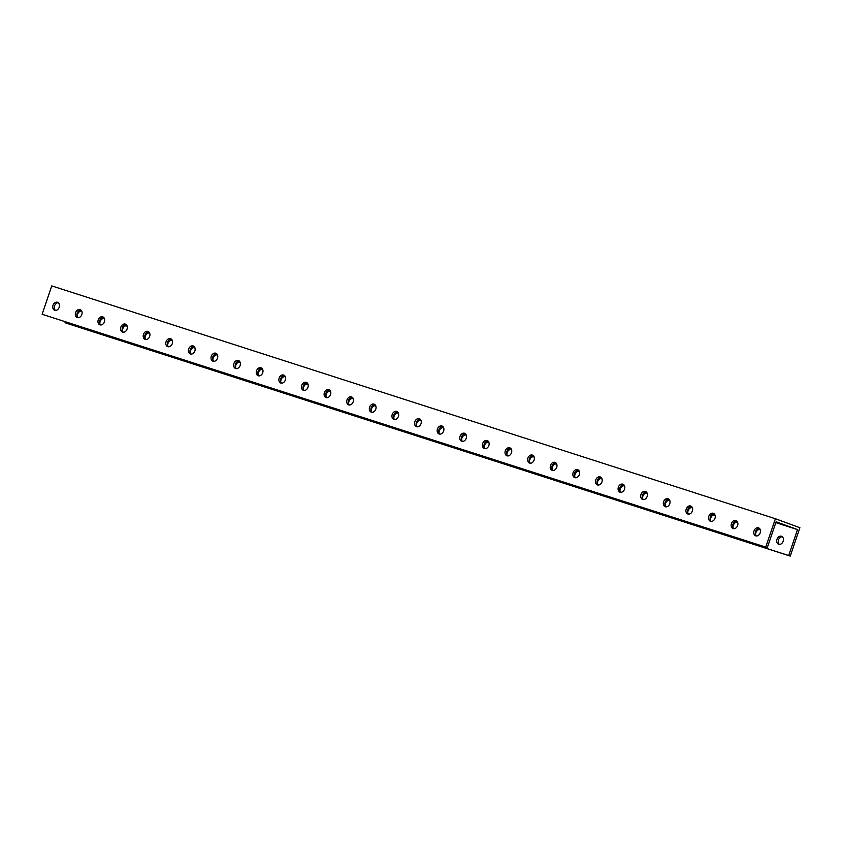 <?xml version="1.0" encoding="UTF-8"?>
<svg xmlns="http://www.w3.org/2000/svg" width="842" height="842" viewBox="0 0 842 842"><rect width="100%" height="100%" fill="white"/><g stroke="black" fill="none" stroke-linecap="round" stroke-linejoin="round"><path stroke-width="1.26" d="M775.398 518.735L51.762 285.901L42.1 314.266L765.736 547.1L775.398 518.735L799.9 527.734L790.238 556.099L66.602 323.265L65.044 322.697L65.339 321.812M81.242 311.161A4.242 3.242 -69.8 0 0 77.275 316.634M103.861 318.434A4.242 3.242 -69.8 0 0 99.893 323.907M126.468 325.707A4.242 3.242 -69.8 0 0 122.5 331.18M149.087 332.99A4.242 3.242 -69.8 0 0 145.119 338.463M171.694 340.263A4.242 3.242 -69.8 0 0 167.726 345.736M194.313 347.536A4.242 3.242 -69.8 0 0 190.345 353.008M216.931 354.819A4.242 3.242 -69.8 0 0 212.952 360.292M239.538 362.092A4.242 3.242 -69.8 0 0 235.571 367.565M262.157 369.364A4.242 3.242 -69.8 0 0 258.189 374.837M284.764 376.648A4.242 3.242 -69.8 0 0 280.796 382.11M307.383 383.92A4.242 3.242 -69.8 0 0 303.415 389.393M329.99 391.193A4.242 3.242 -69.8 0 0 326.022 396.666M352.609 398.466A4.242 3.242 -69.8 0 0 348.641 403.939M375.227 405.749A4.242 3.242 -69.8 0 0 371.248 411.222M397.834 413.022A4.242 3.242 -69.8 0 0 393.867 418.495M420.453 420.295A4.242 3.242 -69.8 0 0 416.474 425.768M443.06 427.578A4.242 3.242 -69.8 0 0 439.092 433.051M465.679 434.851A4.242 3.242 -69.8 0 0 461.711 440.324M488.286 442.124A4.242 3.242 -69.8 0 0 484.318 447.597M510.905 449.407A4.242 3.242 -69.8 0 0 506.937 454.88M533.512 456.68A4.242 3.242 -69.8 0 0 529.544 462.153M556.13 463.953A4.242 3.242 -69.8 0 0 552.163 469.426M578.749 471.236A4.242 3.242 -69.8 0 0 574.77 476.698M601.356 478.509A4.242 3.242 -69.8 0 0 597.388 483.982M623.975 485.781A4.242 3.242 -69.8 0 0 620.007 491.254M646.582 493.054A4.242 3.242 -69.8 0 0 642.614 498.527M669.201 500.337A4.242 3.242 -69.8 0 0 665.233 505.81M691.808 507.61A4.242 3.242 -69.8 0 0 687.84 513.083M714.426 514.883A4.242 3.242 -69.8 0 0 710.459 520.356M737.045 522.166A4.242 3.242 -69.8 0 0 733.066 527.639M759.652 529.439A4.242 3.242 -69.8 0 0 755.684 534.912M782.271 536.712A4.242 3.242 -69.8 0 0 778.587 539.733A4.242 3.242 -69.8 0 0 779.439 544.406M755.769 535.859A4.242 3.242 110.2 0 1 755.674 535.828A4.242 3.242 110.2 0 1 754.085 530.723A4.242 3.242 110.2 0 1 758.589 527.871A4.242 3.242 110.2 0 1 760.2 532.902A4.242 3.242 110.2 0 1 755.769 535.859M733.15 528.587A4.242 3.242 110.2 0 1 733.056 528.544A4.242 3.242 110.2 0 1 731.466 523.45A4.242 3.242 110.2 0 1 735.982 520.588A4.242 3.242 110.2 0 1 737.581 525.629A4.242 3.242 110.2 0 1 733.15 528.587M710.543 521.303A4.242 3.242 110.2 0 1 710.438 521.272A4.242 3.242 110.2 0 1 708.859 516.178A4.242 3.242 110.2 0 1 713.363 513.315A4.242 3.242 110.2 0 1 714.974 518.356A4.242 3.242 110.2 0 1 710.543 521.303M687.925 514.03A4.242 3.242 110.2 0 1 687.83 513.999A4.242 3.242 110.2 0 1 686.241 508.905A4.242 3.242 110.2 0 1 690.756 506.042A4.242 3.242 110.2 0 1 692.356 511.073A4.242 3.242 110.2 0 1 687.925 514.03M665.306 506.758A4.242 3.242 110.2 0 1 665.212 506.716A4.242 3.242 110.2 0 1 663.633 501.622A4.242 3.242 110.2 0 1 668.138 498.769A4.242 3.242 110.2 0 1 669.748 503.8A4.242 3.242 110.2 0 1 665.306 506.758M642.699 499.474A4.242 3.242 110.2 0 1 642.604 499.443A4.242 3.242 110.2 0 1 641.015 494.349A4.242 3.242 110.2 0 1 645.519 491.486A4.242 3.242 110.2 0 1 647.13 496.527A4.242 3.242 110.2 0 1 642.699 499.474M620.08 492.202A4.242 3.242 110.2 0 1 619.986 492.17A4.242 3.242 110.2 0 1 618.407 487.076A4.242 3.242 110.2 0 1 622.912 484.213A4.242 3.242 110.2 0 1 624.522 489.244A4.242 3.242 110.2 0 1 620.08 492.202M597.473 484.929A4.242 3.242 110.2 0 1 597.378 484.897A4.242 3.242 110.2 0 1 595.789 479.793A4.242 3.242 110.2 0 1 600.293 476.94A4.242 3.242 110.2 0 1 601.904 481.971A4.242 3.242 110.2 0 1 597.473 484.929M574.854 477.646A4.242 3.242 110.2 0 1 574.76 477.614A4.242 3.242 110.2 0 1 573.17 472.52A4.242 3.242 110.2 0 1 577.686 469.657A4.242 3.242 110.2 0 1 579.285 474.699A4.242 3.242 110.2 0 1 574.854 477.646M552.247 470.373A4.242 3.242 110.2 0 1 552.142 470.341A4.242 3.242 110.2 0 1 550.563 465.247A4.242 3.242 110.2 0 1 555.067 462.384A4.242 3.242 110.2 0 1 556.678 467.415A4.242 3.242 110.2 0 1 552.247 470.373M529.629 463.1A4.242 3.242 110.2 0 1 529.534 463.068A4.242 3.242 110.2 0 1 527.945 457.964A4.242 3.242 110.2 0 1 532.46 455.112A4.242 3.242 110.2 0 1 534.06 460.142A4.242 3.242 110.2 0 1 529.629 463.1M507.01 455.817A4.242 3.242 110.2 0 1 506.916 455.785A4.242 3.242 110.2 0 1 505.337 450.691A4.242 3.242 110.2 0 1 509.842 447.828A4.242 3.242 110.2 0 1 511.452 452.87A4.242 3.242 110.2 0 1 507.01 455.817M484.403 448.544A4.242 3.242 110.2 0 1 484.308 448.512A4.242 3.242 110.2 0 1 482.719 443.418A4.242 3.242 110.2 0 1 487.223 440.555A4.242 3.242 110.2 0 1 488.834 445.586A4.242 3.242 110.2 0 1 484.403 448.544M461.784 441.271A4.242 3.242 110.2 0 1 461.69 441.24A4.242 3.242 110.2 0 1 460.111 436.135A4.242 3.242 110.2 0 1 464.616 433.283A4.242 3.242 110.2 0 1 466.226 438.314A4.242 3.242 110.2 0 1 461.784 441.271M439.177 433.998A4.242 3.242 110.2 0 1 439.082 433.956A4.242 3.242 110.2 0 1 437.493 428.862A4.242 3.242 110.2 0 1 441.997 425.999A4.242 3.242 110.2 0 1 443.608 431.041A4.242 3.242 110.2 0 1 439.177 433.998M416.558 426.715A4.242 3.242 110.2 0 1 416.464 426.683A4.242 3.242 110.2 0 1 414.874 421.589A4.242 3.242 110.2 0 1 419.39 418.727A4.242 3.242 110.2 0 1 420.989 423.768A4.242 3.242 110.2 0 1 416.558 426.715M393.951 419.442A4.242 3.242 110.2 0 1 393.845 419.411A4.242 3.242 110.2 0 1 392.267 414.317A4.242 3.242 110.2 0 1 396.771 411.454A4.242 3.242 110.2 0 1 398.382 416.485A4.242 3.242 110.2 0 1 393.951 419.442M371.333 412.17A4.242 3.242 110.2 0 1 371.238 412.138A4.242 3.242 110.2 0 1 369.649 407.033A4.242 3.242 110.2 0 1 374.164 404.181A4.242 3.242 110.2 0 1 375.764 409.212A4.242 3.242 110.2 0 1 371.333 412.17M348.714 404.886A4.242 3.242 110.2 0 1 348.62 404.855A4.242 3.242 110.2 0 1 347.041 399.761A4.242 3.242 110.2 0 1 351.546 396.898A4.242 3.242 110.2 0 1 353.156 401.939A4.242 3.242 110.2 0 1 348.714 404.886M326.107 397.613A4.242 3.242 110.2 0 1 326.012 397.582A4.242 3.242 110.2 0 1 324.423 392.488A4.242 3.242 110.2 0 1 328.927 389.625A4.242 3.242 110.2 0 1 330.538 394.656A4.242 3.242 110.2 0 1 326.107 397.613M303.488 390.341A4.242 3.242 110.2 0 1 303.394 390.309A4.242 3.242 110.2 0 1 301.815 385.204A4.242 3.242 110.2 0 1 306.32 382.352A4.242 3.242 110.2 0 1 307.93 387.383A4.242 3.242 110.2 0 1 303.488 390.341M280.881 383.057A4.242 3.242 110.2 0 1 280.786 383.026A4.242 3.242 110.2 0 1 279.197 377.932A4.242 3.242 110.2 0 1 283.701 375.069A4.242 3.242 110.2 0 1 285.312 380.11A4.242 3.242 110.2 0 1 280.881 383.057M258.262 375.785A4.242 3.242 110.2 0 1 258.168 375.753A4.242 3.242 110.2 0 1 256.578 370.659A4.242 3.242 110.2 0 1 261.094 367.796A4.242 3.242 110.2 0 1 262.693 372.827A4.242 3.242 110.2 0 1 258.262 375.785M235.655 368.512A4.242 3.242 110.2 0 1 235.55 368.48A4.242 3.242 110.2 0 1 233.971 363.376A4.242 3.242 110.2 0 1 238.475 360.523A4.242 3.242 110.2 0 1 240.086 365.554A4.242 3.242 110.2 0 1 235.655 368.512M213.037 361.229A4.242 3.242 110.2 0 1 212.942 361.197A4.242 3.242 110.2 0 1 211.353 356.103A4.242 3.242 110.2 0 1 215.868 353.24A4.242 3.242 110.2 0 1 217.468 358.282A4.242 3.242 110.2 0 1 213.037 361.229M190.418 353.956A4.242 3.242 110.2 0 1 190.324 353.924A4.242 3.242 110.2 0 1 188.745 348.83A4.242 3.242 110.2 0 1 193.25 345.967A4.242 3.242 110.2 0 1 194.86 350.998A4.242 3.242 110.2 0 1 190.418 353.956M167.811 346.683A4.242 3.242 110.2 0 1 167.716 346.651A4.242 3.242 110.2 0 1 166.127 341.547A4.242 3.242 110.2 0 1 170.631 338.695A4.242 3.242 110.2 0 1 172.242 343.725A4.242 3.242 110.2 0 1 167.811 346.683M145.192 339.41A4.242 3.242 110.2 0 1 145.098 339.368A4.242 3.242 110.2 0 1 143.519 334.274A4.242 3.242 110.2 0 1 148.024 331.411A4.242 3.242 110.2 0 1 149.634 336.453A4.242 3.242 110.2 0 1 145.192 339.41M122.585 332.127A4.242 3.242 110.2 0 1 122.49 332.095A4.242 3.242 110.2 0 1 120.901 327.001A4.242 3.242 110.2 0 1 125.405 324.138A4.242 3.242 110.2 0 1 127.016 329.18A4.242 3.242 110.2 0 1 122.585 332.127M99.966 324.854A4.242 3.242 110.2 0 1 99.872 324.823A4.242 3.242 110.2 0 1 98.282 319.728A4.242 3.242 110.2 0 1 102.798 316.866A4.242 3.242 110.2 0 1 104.397 321.897A4.242 3.242 110.2 0 1 99.966 324.854M77.359 317.581A4.242 3.242 110.2 0 1 77.254 317.55A4.242 3.242 110.2 0 1 75.675 312.445A4.242 3.242 110.2 0 1 80.179 309.593A4.242 3.242 110.2 0 1 81.79 314.624A4.242 3.242 110.2 0 1 77.359 317.581M54.741 310.298A4.242 3.242 110.2 0 1 54.646 310.266A4.242 3.242 110.2 0 1 53.057 305.172A4.242 3.242 110.2 0 1 57.572 302.31A4.242 3.242 110.2 0 1 59.172 307.351A4.242 3.242 110.2 0 1 54.741 310.298M42.1 314.266L767.294 547.668L776.124 521.756L796.258 529.144L797.511 529.607L788.68 555.531L65.044 322.697M797.511 529.607L775.819 522.629M781.439 536.259A4.242 3.242 110.2 0 1 781.534 536.291A4.242 3.242 110.2 0 1 783.123 541.395A4.242 3.242 110.2 0 1 778.618 544.248A4.242 3.242 110.2 0 1 777.008 539.217A4.242 3.242 110.2 0 1 781.439 536.259M757.379 528.944A4.242 3.242 110.2 0 1 758.831 528.986A4.242 3.242 110.2 0 1 758.926 529.018A4.242 3.242 110.2 0 1 760.463 530.502M734.761 521.672A4.242 3.242 110.2 0 1 736.213 521.714A4.242 3.242 110.2 0 1 736.308 521.745A4.242 3.242 110.2 0 1 737.855 523.229M712.143 514.399A4.242 3.242 110.2 0 1 713.595 514.43A4.242 3.242 110.2 0 1 713.7 514.473A4.242 3.242 110.2 0 1 715.237 515.957M689.535 507.116A4.242 3.242 110.2 0 1 690.987 507.158A4.242 3.242 110.2 0 1 691.082 507.189A4.242 3.242 110.2 0 1 692.629 508.673M666.917 499.843A4.242 3.242 110.2 0 1 668.369 499.885A4.242 3.242 110.2 0 1 668.464 499.916A4.242 3.242 110.2 0 1 670.011 501.4M644.309 492.57A4.242 3.242 110.2 0 1 645.761 492.612A4.242 3.242 110.2 0 1 645.856 492.644A4.242 3.242 110.2 0 1 647.403 494.128M621.691 485.287A4.242 3.242 110.2 0 1 623.143 485.329A4.242 3.242 110.2 0 1 623.238 485.36A4.242 3.242 110.2 0 1 624.785 486.855M599.083 478.014A4.242 3.242 110.2 0 1 600.535 478.056A4.242 3.242 110.2 0 1 600.63 478.088A4.242 3.242 110.2 0 1 602.167 479.572M576.465 470.741A4.242 3.242 110.2 0 1 577.917 470.783A4.242 3.242 110.2 0 1 578.012 470.815A4.242 3.242 110.2 0 1 579.559 472.299M553.857 463.458A4.242 3.242 110.2 0 1 555.299 463.5A4.242 3.242 110.2 0 1 555.404 463.532A4.242 3.242 110.2 0 1 556.941 465.026M531.239 456.185A4.242 3.242 110.2 0 1 532.691 456.227A4.242 3.242 110.2 0 1 532.786 456.259A4.242 3.242 110.2 0 1 534.333 457.743M508.621 448.912A4.242 3.242 110.2 0 1 510.073 448.954A4.242 3.242 110.2 0 1 510.168 448.986A4.242 3.242 110.2 0 1 511.715 450.47M486.013 441.64A4.242 3.242 110.2 0 1 487.465 441.671A4.242 3.242 110.2 0 1 487.56 441.713A4.242 3.242 110.2 0 1 489.107 443.197M463.395 434.356A4.242 3.242 110.2 0 1 464.847 434.398A4.242 3.242 110.2 0 1 464.942 434.43A4.242 3.242 110.2 0 1 466.489 435.914M440.787 427.083A4.242 3.242 110.2 0 1 442.239 427.126A4.242 3.242 110.2 0 1 442.334 427.157A4.242 3.242 110.2 0 1 443.881 428.641M418.169 419.811A4.242 3.242 110.2 0 1 419.621 419.842A4.242 3.242 110.2 0 1 419.716 419.884A4.242 3.242 110.2 0 1 421.263 421.368M395.561 412.527A4.242 3.242 110.2 0 1 397.014 412.569A4.242 3.242 110.2 0 1 397.108 412.601A4.242 3.242 110.2 0 1 398.645 414.096M372.943 405.255A4.242 3.242 110.2 0 1 374.395 405.297A4.242 3.242 110.2 0 1 374.49 405.328A4.242 3.242 110.2 0 1 376.037 406.812M350.325 397.982A4.242 3.242 110.2 0 1 351.777 398.024A4.242 3.242 110.2 0 1 351.872 398.055A4.242 3.242 110.2 0 1 353.419 399.54M327.717 390.699A4.242 3.242 110.2 0 1 329.169 390.741A4.242 3.242 110.2 0 1 329.264 390.772A4.242 3.242 110.2 0 1 330.811 392.267M305.099 383.426A4.242 3.242 110.2 0 1 306.551 383.468A4.242 3.242 110.2 0 1 306.646 383.499A4.242 3.242 110.2 0 1 308.193 384.983M282.491 376.153A4.242 3.242 110.2 0 1 283.943 376.195A4.242 3.242 110.2 0 1 284.038 376.227A4.242 3.242 110.2 0 1 285.585 377.711M259.873 368.88A4.242 3.242 110.2 0 1 261.325 368.912A4.242 3.242 110.2 0 1 261.42 368.943A4.242 3.242 110.2 0 1 262.967 370.438M237.265 361.597A4.242 3.242 110.2 0 1 238.718 361.639A4.242 3.242 110.2 0 1 238.812 361.671A4.242 3.242 110.2 0 1 240.349 363.155M214.647 354.324A4.242 3.242 110.2 0 1 216.099 354.366A4.242 3.242 110.2 0 1 216.194 354.398A4.242 3.242 110.2 0 1 217.741 355.882M192.029 347.051A4.242 3.242 110.2 0 1 193.481 347.083A4.242 3.242 110.2 0 1 193.576 347.125A4.242 3.242 110.2 0 1 195.123 348.609M169.421 339.768A4.242 3.242 110.2 0 1 170.873 339.81A4.242 3.242 110.2 0 1 170.968 339.842A4.242 3.242 110.2 0 1 172.515 341.326M146.803 332.495A4.242 3.242 110.2 0 1 148.255 332.537A4.242 3.242 110.2 0 1 148.35 332.569A4.242 3.242 110.2 0 1 149.897 334.053M124.195 325.223A4.242 3.242 110.2 0 1 125.647 325.254A4.242 3.242 110.2 0 1 125.742 325.296A4.242 3.242 110.2 0 1 127.289 326.78M101.577 317.939A4.242 3.242 110.2 0 1 103.029 317.981A4.242 3.242 110.2 0 1 103.124 318.013A4.242 3.242 110.2 0 1 104.671 319.507M78.969 310.666A4.242 3.242 110.2 0 1 80.422 310.709A4.242 3.242 110.2 0 1 80.516 310.74A4.242 3.242 110.2 0 1 82.053 312.224M776.008 522.072L782.018 524.24L775.924 522.335M58.298 302.731A4.242 3.242 -69.8 0 0 54.625 305.741A4.242 3.242 -69.8 0 0 55.477 310.424M80.916 310.003A4.242 3.242 -69.8 0 0 77.232 313.024A4.242 3.242 -69.8 0 0 78.085 317.697M103.524 317.287A4.242 3.242 -69.8 0 0 99.851 320.297A4.242 3.242 -69.8 0 0 100.703 324.97M126.142 324.559A4.242 3.242 -69.8 0 0 122.458 327.57A4.242 3.242 -69.8 0 0 123.311 332.253M148.75 331.832A4.242 3.242 -69.8 0 0 145.077 334.853A4.242 3.242 -69.8 0 0 145.929 339.526M171.368 339.115A4.242 3.242 -69.8 0 0 167.684 342.126A4.242 3.242 -69.8 0 0 168.547 346.799M193.976 346.388A4.242 3.242 -69.8 0 0 190.303 349.398A4.242 3.242 -69.8 0 0 191.155 354.082M216.594 353.661A4.242 3.242 -69.8 0 0 212.921 356.682A4.242 3.242 -69.8 0 0 213.773 361.355M239.212 360.944A4.242 3.242 -69.8 0 0 235.528 363.954A4.242 3.242 -69.8 0 0 236.381 368.628M261.82 368.217A4.242 3.242 -69.8 0 0 258.147 371.227A4.242 3.242 -69.8 0 0 258.999 375.911M284.438 375.49A4.242 3.242 -69.8 0 0 280.754 378.5A4.242 3.242 -69.8 0 0 281.607 383.184M307.046 382.763A4.242 3.242 -69.8 0 0 303.373 385.783A4.242 3.242 -69.8 0 0 304.225 390.456M329.664 390.046A4.242 3.242 -69.8 0 0 325.98 393.056A4.242 3.242 -69.8 0 0 326.843 397.74M352.272 397.319A4.242 3.242 -69.8 0 0 348.599 400.329A4.242 3.242 -69.8 0 0 349.451 405.013M374.89 404.592A4.242 3.242 -69.8 0 0 371.217 407.612A4.242 3.242 -69.8 0 0 372.069 412.285M397.508 411.875A4.242 3.242 -69.8 0 0 393.824 414.885A4.242 3.242 -69.8 0 0 394.677 419.558M420.116 419.148A4.242 3.242 -69.8 0 0 416.443 422.158A4.242 3.242 -69.8 0 0 417.295 426.841M442.734 426.42A4.242 3.242 -69.8 0 0 439.05 429.441A4.242 3.242 -69.8 0 0 439.903 434.114M465.342 433.704A4.242 3.242 -69.8 0 0 461.669 436.714A4.242 3.242 -69.8 0 0 462.521 441.387M487.96 440.976A4.242 3.242 -69.8 0 0 484.276 443.987A4.242 3.242 -69.8 0 0 485.129 448.67M510.568 448.249A4.242 3.242 -69.8 0 0 506.895 451.259A4.242 3.242 -69.8 0 0 507.747 455.943M533.186 455.533A4.242 3.242 -69.8 0 0 529.502 458.543A4.242 3.242 -69.8 0 0 530.365 463.216M555.804 462.805A4.242 3.242 -69.8 0 0 552.12 465.815A4.242 3.242 -69.8 0 0 552.973 470.499M578.412 470.078A4.242 3.242 -69.8 0 0 574.739 473.088A4.242 3.242 -69.8 0 0 575.591 477.772M601.03 477.351A4.242 3.242 -69.8 0 0 597.346 480.372A4.242 3.242 -69.8 0 0 598.199 485.045M623.638 484.634A4.242 3.242 -69.8 0 0 619.965 487.644A4.242 3.242 -69.8 0 0 620.817 492.328M646.256 491.907A4.242 3.242 -69.8 0 0 642.572 494.917A4.242 3.242 -69.8 0 0 643.425 499.601M668.864 499.18A4.242 3.242 -69.8 0 0 665.191 502.2A4.242 3.242 -69.8 0 0 666.043 506.873M691.482 506.463A4.242 3.242 -69.8 0 0 687.798 509.473A4.242 3.242 -69.8 0 0 688.661 514.146M714.1 513.736A4.242 3.242 -69.8 0 0 710.416 516.746A4.242 3.242 -69.8 0 0 711.269 521.43M736.708 521.009A4.242 3.242 -69.8 0 0 733.035 524.029A4.242 3.242 -69.8 0 0 733.887 528.702M759.326 528.292A4.242 3.242 -69.8 0 0 755.642 531.302A4.242 3.242 -69.8 0 0 756.495 535.975M765.736 547.1L767.294 547.668M790.238 556.099L788.68 555.531"/></g></svg>
